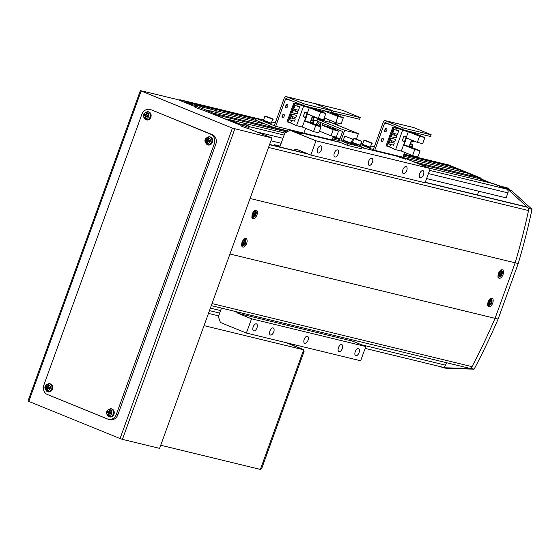 <?xml version="1.0" encoding="UTF-8"?>
<svg xmlns="http://www.w3.org/2000/svg" width="560" height="560" viewBox="0 0 560 560"><rect width="100%" height="100%" fill="white"/><g stroke="black" fill="none" stroke-linecap="round" stroke-linejoin="round"><path stroke-width="0.84" d="M192.052 105.427L192.332 104.664L186.298 102.207L186.018 102.97M192.332 104.664L195.993 105.553M202.363 107.1L211.379 109.284A7.588 0.497 -160.1 0 1 215.404 110.509L216.755 112.588M459.158 171.15L458.57 169.519L403.312 156.107M339.318 140.581L332.465 138.915M256.676 120.526L215.404 110.509M458.57 169.519L451.024 166.446L403.725 154.966M339.731 139.44L332.878 137.774M255.409 118.979L186.298 102.207M224.322 114.366L224.455 114.198A7.588 0.497 -160.1 0 1 224.546 114.324A7.588 0.497 -160.1 0 1 223.447 114.198L204.4 109.578L212.856 113.015L288.113 131.278M447.202 165.522L447.398 164.969L445.592 164.234L477.582 177.254L478.527 178.458L488.306 182.441L478.527 178.458L477.582 177.254L467.621 173.201L402.794 157.472M364.763 148.239L361.697 147.497M339.43 142.093L331.947 140.28M265.727 124.208L224.455 114.198M448.637 164.976L445.592 164.234A3.038 2.597 -76.4 0 0 445.277 164.136L448.322 164.871A3.038 2.597 103.6 0 1 448.637 164.976L480.627 177.996L413.385 161.679M204.127 110.341L204.4 109.578M182.399 101.5L182.672 100.73L180.866 99.995A3.038 2.597 -76.4 0 0 180.551 99.89A3.038 2.597 -76.4 0 0 178.941 100.093M241.472 124.663L228.543 119.406L227.08 119.623L213.801 114.219L212.856 113.015M447.398 164.969L403.921 154.42M339.927 138.894L333.074 137.228M255.605 118.433L182.672 100.73M480.627 177.996L481.579 179.2L419.3 164.087M286.874 131.95L213.801 114.219M426.615 178.57L506.128 197.862L507.934 192.878A3.038 2.597 -76.4 0 0 506.548 189.049L493.269 183.645L429.079 168.063M284.844 133.063L228.543 119.406M281.155 143.269L270.942 140.791M477.414 194.929L478.758 191.219M442.12 367.045A3.038 2.597 -76.4 0 0 442.435 367.143A3.038 2.597 -76.4 0 0 445.564 365.176L446.46 362.698M338.478 347.648A3.794 1.946 112.1 0 0 338.954 351.624A3.794 1.946 112.1 0 0 342.286 348.572A3.794 1.946 112.1 0 0 341.81 344.596A3.794 1.946 112.1 0 0 338.478 347.648M269.913 331.009A3.794 1.946 112.1 0 0 270.389 334.985A3.794 1.946 112.1 0 0 273.721 331.933A3.794 1.946 112.1 0 0 273.252 327.957A3.794 1.946 112.1 0 0 269.913 331.009M334.348 153.013A3.794 1.946 112.1 0 0 334.824 156.989A3.794 1.946 112.1 0 0 338.156 153.937A3.794 1.946 112.1 0 0 337.68 149.961A3.794 1.946 112.1 0 0 334.348 153.013M402.913 169.652A3.794 1.946 112.1 0 0 403.382 173.628A3.794 1.946 112.1 0 0 406.721 170.576A3.794 1.946 112.1 0 0 406.245 166.6A3.794 1.946 112.1 0 0 402.913 169.652M355.236 351.715A3.794 1.946 112.1 0 0 355.712 355.691A3.794 1.946 112.1 0 0 359.044 352.639A3.794 1.946 112.1 0 0 358.575 348.663A3.794 1.946 112.1 0 0 355.236 351.715M419.671 173.719A3.794 1.946 112.1 0 0 420.147 177.695A3.794 1.946 112.1 0 0 423.479 174.643A3.794 1.946 112.1 0 0 423.003 170.667A3.794 1.946 112.1 0 0 419.671 173.719M317.59 148.946A3.794 1.946 112.1 0 0 318.059 152.922A3.794 1.946 112.1 0 0 321.398 149.87A3.794 1.946 112.1 0 0 320.922 145.894A3.794 1.946 112.1 0 0 317.59 148.946M253.155 326.942A3.794 1.946 112.1 0 0 253.631 330.918A3.794 1.946 112.1 0 0 256.963 327.866A3.794 1.946 112.1 0 0 256.487 323.89A3.794 1.946 112.1 0 0 253.155 326.942M361.655 147.63L397.257 156.268L405.657 159.215L400.666 157.094L399.728 157.367M293.783 150.367A4.55 3.899 103.6 0 1 297.066 149.492A4.55 3.899 103.6 0 1 297.542 149.646L310.821 155.05L315.973 140.812L290.024 130.249L302.05 134.071L300.055 133.077L297.059 131.957L296.121 132.223M304.199 339.325A3.794 1.946 112.1 0 0 304.668 343.301A3.794 1.946 112.1 0 0 308.007 340.249A3.794 1.946 112.1 0 0 307.531 336.273A3.794 1.946 112.1 0 0 304.199 339.325M368.627 161.336A3.794 1.946 112.1 0 0 369.103 165.312A3.794 1.946 112.1 0 0 372.435 162.26A3.794 1.946 112.1 0 0 371.966 158.284A3.794 1.946 112.1 0 0 368.627 161.336M221.487 308.105L218.358 316.736L220.437 322.483L246.386 333.046L360.661 360.773L365.813 346.535L251.545 318.808L238.259 313.397A4.55 3.899 103.6 0 1 236.439 311.731M400.666 157.094L404.292 157.976L430.248 168.539L425.089 182.784L310.821 155.05M246.386 333.046L251.545 318.808M350.707 339.458A4.55 3.899 -76.4 0 0 352.534 341.131L365.813 346.535M315.973 140.812L430.248 168.539M297.059 131.957L340.298 142.45M290.024 130.249L284.851 133.042L279.811 146.979M481.579 179.2L491.351 183.176M508.361 189.784L511.406 190.526L501.151 186.347L493.269 183.645L508.361 189.784L528.955 208.586A607.061 519.806 103.6 0 1 515.165 262.808L495.068 318.346A607.061 519.806 103.6 0 1 471.093 368.417L443.926 367.78L442.274 367.108M511.406 190.526L532 209.328L528.955 208.586M532 209.328A607.061 519.806 103.6 0 1 518.217 263.55L250.061 198.478L229.957 254.009L495.068 318.346L515.165 262.808A607.061 519.806 -76.4 0 0 528.507 210.546A3.038 2.597 -76.4 0 0 526.995 207.172L525.791 206.682A1.519 1.302 -76.4 0 0 525.469 206.605M518.217 263.55L498.113 319.081L495.068 318.346A607.061 519.806 -76.4 0 1 472.003 366.653L212.023 303.562M498.113 319.081A607.061 519.806 103.6 0 1 474.138 369.159L471.093 368.417M474.138 369.159L446.978 368.522L443.926 367.78M404.019 154.147L445.592 164.234A3.038 2.597 -76.4 0 0 445.277 164.136A3.038 2.597 -76.4 0 0 445.27 164.129M270.949 144.83L270.186 144.641M270.557 144.669L275.709 145.985M273.483 145.334L274.526 144.767L279.832 146.923M270.648 144.641L271.327 144.921M274.526 144.767L280.119 146.125M241.115 125.398L202.86 110.019M195.244 106.729L177.807 99.631L140.371 90.58L141.169 90.979L28.798 401.394L120.057 438.543L232.428 128.128L141.169 90.979M232.428 128.128L271.971 137.956L248.738 128.688M234.794 128.933L122.423 439.355L159.6 448.378L271.971 137.956M122.423 439.355L120.057 438.543M28.798 401.394L28 401.002L140.371 90.58M260.575 468.888L261.814 468.216L260.897 467.999L303.17 351.232L304.08 351.456L303.583 350.077M303.45 349.713L286.279 342.727L303.681 349.811L260.386 469.42L160.734 445.242M303.387 349.538L287.189 342.944M261.814 468.216L304.08 351.456M204.029 325.626L303.681 349.811M208.453 313.404L218.666 315.882M150.458 109.711A7.588 6.496 -76.4 0 0 149.667 109.459A7.588 6.496 -76.4 0 0 141.841 114.373L43.904 384.923A7.588 6.496 -76.4 0 0 47.362 394.499L107.723 419.069A7.588 6.496 -76.4 0 0 108.507 419.328A7.588 6.496 -76.4 0 0 116.333 414.407L214.27 143.857A7.588 6.496 -76.4 0 0 210.812 134.281L151.984 110.082A7.588 6.496 -76.4 0 0 151.193 109.83L149.667 109.459M108.507 419.328L110.033 419.692A7.588 6.496 -76.4 0 0 117.859 414.778L215.796 144.228A7.588 6.496 -76.4 0 0 212.338 134.652L151.984 110.082M197.484 105.28A10.605 9.079 103.6 0 1 197.687 105.301A10.626 10.626 0 0 0 197.085 105.245L202.531 107.212A10.626 10.626 0 0 0 200.977 106.288L201.061 106.575M203.161 108.892L195.524 106.127L194.985 107.296L202.832 110.138L203.161 108.892L202.531 107.212M200.928 106.407A10.374 8.253 -29.4 0 0 200.634 106.302A10.605 5.432 112.1 0 0 200.018 105.896L199.276 105.644A10.605 9.079 -76.4 0 0 198.674 105.511M197.687 105.301A10.605 9.079 103.6 0 1 198.674 105.497L198.842 105.609A10.605 5.432 112.1 0 0 198.058 105.672A10.374 7.644 62.7 0 1 199.017 106.064A10.605 5.432 -67.9 0 1 199.801 106.001L200.536 106.253A10.605 9.079 103.6 0 1 201.565 106.939A10.374 4.452 -38.3 0 1 201.88 107.002A10.374 4.452 -38.3 0 1 202.167 107.086A10.605 9.079 -76.4 0 0 201.145 106.4M199.164 106.036L199.276 105.644M243.355 123.949A10.605 9.079 103.6 0 1 243.558 123.977A10.626 10.626 0 0 0 242.956 123.914L248.402 125.888A10.626 10.626 0 0 0 246.848 124.957L246.939 125.251M249.032 127.568L241.395 124.803L240.856 125.972L248.703 128.807L249.032 127.568L248.402 125.888M246.799 125.076A10.374 8.253 -29.4 0 0 246.505 124.971A10.605 5.432 112.1 0 0 245.889 124.565L245.154 124.313A10.605 9.079 -76.4 0 0 244.545 124.18L244.713 124.285A10.605 5.432 112.1 0 0 243.929 124.348A10.374 7.644 62.7 0 1 244.888 124.74A10.605 5.432 -67.9 0 1 245.672 124.67L246.414 124.929A10.605 9.079 103.6 0 1 247.436 125.615A10.374 4.452 -38.3 0 1 247.751 125.671A10.374 4.452 -38.3 0 1 248.038 125.762A10.605 9.079 -76.4 0 0 247.016 125.069M243.558 123.977A10.605 9.079 103.6 0 1 244.545 124.166L244.545 124.18M245.035 124.712L245.154 124.313M146.93 114.611A10.605 5.432 -67.9 0 1 147.525 113.33A10.374 3.353 -146.1 0 0 146.573 112.945A10.605 5.432 112.1 0 0 145.971 114.219A1.316 1.127 -76.4 0 0 145.327 114.569A10.605 0.693 -160.1 0 1 144.34 114.149A10.374 8.722 115.8 0 0 144.123 114.709A10.374 8.722 115.8 0 0 143.934 115.276A10.605 0.693 19.9 0 0 144.914 115.703A1.316 1.127 -76.4 0 0 145.173 116.417A10.605 5.432 112.1 0 0 144.83 117.761A10.374 4.571 5.1 0 0 145.782 118.146A10.605 5.432 -67.9 0 1 146.132 116.809A1.316 1.127 -76.4 0 0 146.776 116.459A10.605 0.693 19.9 0 0 148.015 116.942A10.374 0.791 -69.8 0 1 148.218 116.375A10.374 0.791 -69.8 0 1 148.421 115.815A10.605 0.693 -160.1 0 1 147.189 115.332A1.316 1.127 -76.4 0 0 146.93 114.611A1.169 1.001 -76.4 0 0 146.447 116.704M148.589 116.522A2.975 2.548 -76.4 0 0 147.231 112.763A2.975 2.548 -76.4 0 0 143.857 114.597A2.975 2.548 -76.4 0 0 145.215 118.349A2.975 2.548 -76.4 0 0 148.589 116.522M145.999 119.742A4.172 3.577 -76.4 0 0 146.055 119.763A4.172 3.577 -76.4 0 0 146.118 119.791A4.172 3.577 -76.4 0 0 150.857 117.229A4.172 3.577 -76.4 0 0 148.953 111.958A4.172 3.577 -76.4 0 0 148.001 111.741L147.343 111.692C142.751 113.337 142.121 115.941 145.453 119.504A4.06 3.479 -76.4 0 0 145.509 119.525A4.06 3.479 -76.4 0 0 150.122 117.033A4.06 3.479 -76.4 0 0 148.267 111.909A4.06 3.479 -76.4 0 0 147.343 111.692M144.914 115.703L146.097 116.011L145.586 115.801L145.964 114.737M143.934 115.276L145.586 115.801M148.064 116.809L146.776 116.459M146.503 114.877L145.327 114.569M146.181 116.802L145.173 116.417M147.693 116.655A1.169 1.001 -76.4 0 0 148.113 115.689M146.573 112.945L147.161 114.086M145.971 114.219L146.965 114.632M144.83 117.761L146.041 117.138M208.495 139.671A10.605 5.432 -67.9 0 1 209.09 138.39A10.374 3.353 -146.1 0 0 208.138 138.005A10.605 5.432 112.1 0 0 207.536 139.279A1.316 1.127 -76.4 0 0 206.892 139.629A10.605 0.693 -160.1 0 1 205.905 139.209A10.374 8.722 115.8 0 0 205.688 139.769A10.374 8.722 115.8 0 0 205.499 140.336A10.605 0.693 19.9 0 0 206.479 140.756A1.316 1.127 -76.4 0 0 206.738 141.477A10.605 5.432 112.1 0 0 206.395 142.821A10.374 4.571 5.1 0 0 207.347 143.206A10.605 5.432 -67.9 0 1 207.697 141.869A1.316 1.127 -76.4 0 0 208.341 141.519A10.605 0.693 19.9 0 0 209.58 142.002A10.374 0.791 -69.8 0 1 209.783 141.435A10.374 0.791 -69.8 0 1 209.986 140.875A10.605 0.693 -160.1 0 1 208.754 140.392A1.316 1.127 -76.4 0 0 208.495 139.671A1.169 1.001 -76.4 0 0 208.012 141.764M210.154 141.582A2.975 2.548 -76.4 0 0 208.796 137.823A2.975 2.548 -76.4 0 0 205.422 139.657A2.975 2.548 -76.4 0 0 206.78 143.409A2.975 2.548 -76.4 0 0 210.154 141.582M207.564 144.802A4.172 3.577 -76.4 0 0 207.62 144.823A4.172 3.577 -76.4 0 0 207.683 144.851A4.172 3.577 -76.4 0 0 212.415 142.289A4.172 3.577 -76.4 0 0 210.518 137.018A4.172 3.577 -76.4 0 0 209.566 136.801L208.908 136.752C204.316 138.397 203.686 141.001 207.018 144.564A4.06 3.479 -76.4 0 0 207.074 144.585A4.06 3.479 -76.4 0 0 211.68 142.093A4.06 3.479 -76.4 0 0 209.832 136.969A4.06 3.479 -76.4 0 0 208.908 136.752M206.479 140.756L207.662 141.071L207.151 140.861L207.529 139.797M205.499 140.336L207.151 140.861M209.629 141.869L208.341 141.519M208.068 139.937L206.892 139.629M207.746 141.862L206.738 141.477M209.258 141.715A1.169 1.001 -76.4 0 0 209.678 140.749M208.138 138.005L208.726 139.146M207.536 139.279L208.53 139.692M206.395 142.821L207.599 142.198M47.516 386.197A1.316 1.127 -76.4 0 0 46.872 386.547A10.605 0.693 -160.1 0 1 45.885 386.127A10.374 8.722 115.8 0 0 45.668 386.687A10.374 8.722 115.8 0 0 45.479 387.254A10.605 0.693 19.9 0 0 46.466 387.674A1.316 1.127 -76.4 0 0 46.725 388.395A10.605 5.432 112.1 0 0 46.375 389.732A10.374 4.571 5.1 0 0 47.334 390.124A10.605 5.432 -67.9 0 1 47.677 388.78A1.316 1.127 -76.4 0 0 48.328 388.43A10.605 0.693 19.9 0 0 49.56 388.913A10.374 0.791 -69.8 0 1 49.763 388.353A10.374 0.791 -69.8 0 1 49.973 387.786A10.605 0.693 -160.1 0 1 48.734 387.303A1.316 1.127 -76.4 0 0 48.475 386.582A10.605 5.432 -67.9 0 1 49.077 385.308A10.374 3.353 -146.1 0 0 48.118 384.916A10.605 5.432 112.1 0 0 47.516 386.197L48.51 386.603A1.169 1.001 -76.4 0 0 47.992 388.682M50.134 388.493A2.975 2.548 -76.4 0 0 48.783 384.741A2.975 2.548 -76.4 0 0 45.402 386.568A2.975 2.548 -76.4 0 0 46.76 390.32A2.975 2.548 -76.4 0 0 50.134 388.493M47.544 391.713A4.172 3.577 -76.4 0 0 47.607 391.741A4.172 3.577 -76.4 0 0 47.663 391.762A4.172 3.577 -76.4 0 0 52.402 389.2A4.172 3.577 -76.4 0 0 50.498 383.929A4.172 3.577 -76.4 0 0 49.553 383.712L48.895 383.67C44.296 385.308 43.666 387.912 46.998 391.475A4.06 3.479 -76.4 0 0 47.054 391.503A4.06 3.479 -76.4 0 0 51.667 389.004A4.06 3.479 -76.4 0 0 49.812 383.88A4.06 3.479 -76.4 0 0 48.895 383.67M46.466 387.674L47.642 387.982L47.131 387.772L47.516 386.715M45.479 387.254L47.131 387.772M49.609 388.78L48.328 388.43M48.055 386.855L46.872 386.547M47.726 388.773L46.725 388.395M49.245 388.633A1.169 1.001 -76.4 0 0 49.658 387.667M48.118 384.916L48.706 386.057M46.375 389.732L47.586 389.109M109.081 411.257A1.316 1.127 -76.4 0 0 108.437 411.607A10.605 0.693 -160.1 0 1 107.45 411.187A10.374 8.722 115.8 0 0 107.233 411.747A10.374 8.722 115.8 0 0 107.044 412.314A10.605 0.693 19.9 0 0 108.024 412.734A1.316 1.127 -76.4 0 0 108.29 413.455A10.605 5.432 112.1 0 0 107.94 414.792A10.374 4.571 5.1 0 0 108.892 415.184A10.605 5.432 -67.9 0 1 109.242 413.84A1.316 1.127 -76.4 0 0 109.893 413.49A10.605 0.693 19.9 0 0 111.125 413.973A10.374 0.791 -69.8 0 1 111.328 413.413A10.374 0.791 -69.8 0 1 111.531 412.846A10.605 0.693 -160.1 0 1 110.299 412.363A1.316 1.127 -76.4 0 0 110.04 411.642A10.605 5.432 -67.9 0 1 110.635 410.368A10.374 3.353 -146.1 0 0 109.683 409.976A10.605 5.432 112.1 0 0 109.081 411.257L110.075 411.663A1.169 1.001 -76.4 0 0 109.557 413.742M111.699 413.553A2.975 2.548 -76.4 0 0 110.348 409.801A2.975 2.548 -76.4 0 0 106.967 411.628A2.975 2.548 -76.4 0 0 108.325 415.38A2.975 2.548 -76.4 0 0 111.699 413.553M109.109 416.773A4.172 3.577 -76.4 0 0 109.165 416.801A4.172 3.577 -76.4 0 0 109.228 416.822A4.172 3.577 -76.4 0 0 113.967 414.26A4.172 3.577 -76.4 0 0 112.063 408.989A4.172 3.577 -76.4 0 0 111.118 408.772L110.46 408.73C105.861 410.368 105.231 412.972 108.563 416.535A4.06 3.479 -76.4 0 0 108.619 416.563A4.06 3.479 -76.4 0 0 113.232 414.064A4.06 3.479 -76.4 0 0 111.377 408.94A4.06 3.479 -76.4 0 0 110.46 408.73M108.024 412.734L109.207 413.042L108.696 412.832L109.081 411.775M107.044 412.314L108.696 412.832M111.174 413.84L109.893 413.49M109.62 411.915L108.437 411.607M109.291 413.833L108.29 413.455M110.803 413.693A1.169 1.001 -76.4 0 0 111.223 412.727M109.683 409.976L110.271 411.117M107.94 414.792L109.151 414.169M256.97 214.865A4.55 2.331 112.1 0 0 256.403 210.098A4.55 2.331 112.1 0 0 252.399 213.759A4.55 2.331 112.1 0 0 252.973 218.533A4.55 2.331 112.1 0 0 256.97 214.865M246.659 243.348A4.55 2.331 112.1 0 0 246.092 238.574A4.55 2.331 112.1 0 0 242.095 242.235A4.55 2.331 112.1 0 0 242.662 247.009A4.55 2.331 112.1 0 0 246.659 243.348M503.034 274.582A4.55 2.331 112.1 0 0 502.467 269.808A4.55 2.331 112.1 0 0 498.463 273.469A4.55 2.331 112.1 0 0 499.03 278.243A4.55 2.331 112.1 0 0 503.034 274.582M492.723 303.058A4.55 2.331 112.1 0 0 492.156 298.291A4.55 2.331 112.1 0 0 488.152 301.952A4.55 2.331 112.1 0 0 488.726 306.719A4.55 2.331 112.1 0 0 492.723 303.058M468.748 368.081A3.038 2.597 -76.4 0 0 469.063 368.179A3.038 2.597 -76.4 0 0 472.003 366.653M286.111 107.849A1.897 0.973 112.1 0 0 287.686 106.365A1.897 0.973 112.1 0 0 287.476 104.307A1.897 0.973 112.1 0 0 287.406 104.286A1.897 0.973 112.1 0 0 285.831 105.77A1.897 0.973 112.1 0 0 286.041 107.821A1.897 0.973 112.1 0 0 286.111 107.849M285.607 106.813A1.897 0.973 112.1 0 0 286.461 104.727M282.506 117.817A1.897 0.973 112.1 0 0 284.074 116.333A1.897 0.973 112.1 0 0 283.864 114.275A1.897 0.973 112.1 0 0 283.794 114.254A1.897 0.973 112.1 0 0 282.226 115.738A1.897 0.973 112.1 0 0 282.436 117.789A1.897 0.973 112.1 0 0 282.506 117.817M282.002 116.781A1.897 0.973 112.1 0 0 282.849 114.695M180.551 99.89L255.717 118.132L256.389 118.447L255.766 120.155L255.101 119.826L255.724 118.118L263.557 119.987M271.719 121.968L275.296 122.836M255.766 120.155L273.637 127.428A1.82 1.561 -76.4 0 0 275.702 126.308L285.544 99.113A0.756 0.651 103.6 0 1 286.405 98.644L302.701 105.28L303.324 103.572L286.426 96.691A1.82 1.561 -76.4 0 0 284.354 97.811L274.512 125.006A0.756 0.651 103.6 0 1 273.651 125.475L256.389 118.447M275.702 126.308L303.891 133.147A1.82 1.561 -76.4 0 1 303.681 133.56A1.82 1.561 -76.4 0 0 303.891 133.147L305.62 128.373L303.891 133.147L332.073 139.986L333.368 136.409M332.178 110.74L331.338 112.427L332.178 110.74L314.608 103.53A1.82 1.561 -76.4 0 0 314.223 103.439M303.324 103.572L305.291 104.244L304.675 105.952L331.338 112.427M304.675 105.952L302.701 105.28M305.291 104.244L331.954 110.719M299.936 104.153L296.079 103.215L295.883 103.754M289.135 122.395L296.548 125.629L302.302 127.022L313.53 131.593L318.822 132.881L321.041 126.756L310.177 122.332L312.48 115.969M311.094 107.513L325.836 113.512L320.537 112.231L309.316 107.66L303.562 106.26L296.079 103.215M311.57 119.588L312.333 117.474M315.315 109.235L315.546 108.591M299.726 106.729L298.438 110.285L293.713 109.137L295.001 105.581L299.726 106.729L294.637 105.434L293.349 108.99L293.713 109.137M296.59 115.381L295.813 117.516L291.095 116.375L291.865 114.24L296.59 115.381L291.501 114.093L290.731 116.228L291.095 116.375M291.641 120.442L290.794 122.794L287.896 122.094L294.595 103.579L293.755 103.236L297.493 104.279L296.877 105.973M295.568 109.592L295.057 111.02M294.259 113.211L293.748 114.632M292.95 116.823L292.432 118.251M296.548 125.629L303.562 106.26M295.281 119L294.504 121.135L289.786 119.987L290.556 117.852L295.281 119L290.192 117.705L289.422 119.84L289.786 119.987M292.81 110.474L297.899 111.769L297.129 113.904L292.404 112.756L293.174 110.621L292.81 110.474L292.04 112.609L292.404 112.756M309.316 107.66L302.302 127.022M307.216 112.882L304.78 112.287L303.128 116.844L305.564 117.439L307.216 112.882M320.537 112.231L318.325 118.349L307.461 113.932L304.885 121.051L315.749 125.468L313.53 131.593M318.325 118.349L323.617 119.637L325.836 113.512M321.041 126.756L315.749 125.468M294.595 103.579L297.493 104.279M293.755 103.236L287.049 121.744L287.896 122.094M305.564 117.439L304.626 117.054M310.177 122.332L304.885 121.051M295.001 105.581L294.637 105.434M291.865 114.24L291.501 114.093M290.556 117.852L290.192 117.705M297.899 111.769L293.174 110.621M304.731 112.42L306.145 112.623M303.184 116.69L304.801 112.448M307.09 113.001L305.543 117.278L303.254 116.725M310.912 122.633L311.332 122.045L312.438 122.318L312.389 123.235M270.438 118.286L266.924 116.977L270.438 118.286M317.45 125.293A1.897 0.973 112.1 0 0 317.66 124.439L317.562 125.342M317.135 125.167L318.192 123.711L319.291 123.977L319.13 125.979M317.625 125.251L319.193 125.895M333.634 128.247A1.897 0.973 112.1 0 0 333.746 127.855M331.87 140.406A1.82 1.561 -76.4 0 0 332.073 139.986M335.741 129.864L336.119 128.821M337.449 125.146L338.163 123.165M340.536 116.62L341.187 114.814M360.36 117.579L359.52 119.266L360.36 117.579L342.797 110.369A1.82 1.561 -76.4 0 0 342.412 110.278M286.426 96.691L314.608 103.53L333.48 111.083L332.857 112.798L359.52 119.266M332.857 112.798L331.583 112.385M333.48 111.083L360.143 117.558M342.797 110.369L314.608 103.53A1.82 1.561 -76.4 0 0 314.419 103.467L342.608 110.313M319.459 131.131L331.016 135.835L336.308 137.123L338.527 130.998L327.656 126.574L328.041 125.531M317.072 108.962L316.764 109.823M313.845 117.887L312.998 120.225M334.334 113.155L337.841 114.583L332.094 113.183L343.315 117.754L338.023 116.473L323.288 110.474M337.841 114.583L337.547 115.402M335.055 122.29L334.46 123.928M333.13 127.603L332.752 128.646M319.004 119.651L319.193 119.14M322.035 111.286L322.406 110.257M329.791 127.442L330.169 126.399M338.023 116.473L335.804 122.591L341.103 123.879L343.315 117.754M329.266 122.136L329.959 120.218M338.527 130.998L333.228 129.71L331.016 135.835M323.015 123.487L322.364 125.293L333.228 129.71M335.804 122.591L324.94 118.174L323.974 120.855M332.934 128.135L334.285 128.464L334.033 129.171M334.285 128.464L332.955 128.086M336.364 122.731L336.133 123.368L334.782 123.039M327.656 126.574L322.364 125.293M330.092 126.371L329.714 127.414M385.147 131.88A1.897 0.973 112.1 0 0 386.722 130.396A1.897 0.973 112.1 0 0 386.505 128.345A1.897 0.973 112.1 0 0 386.435 128.317A1.897 0.973 112.1 0 0 384.867 129.801A1.897 0.973 112.1 0 0 385.077 131.859A1.897 0.973 112.1 0 0 385.147 131.88M384.643 130.851A1.897 0.973 112.1 0 0 385.49 128.758M381.542 141.848A1.897 0.973 112.1 0 0 383.11 140.364A1.897 0.973 112.1 0 0 382.9 138.306A1.897 0.973 112.1 0 0 382.83 138.285A1.897 0.973 112.1 0 0 381.255 139.769A1.897 0.973 112.1 0 0 381.472 141.827A1.897 0.973 112.1 0 0 381.542 141.848M381.038 140.812A1.897 0.973 112.1 0 0 381.885 138.726M360.906 143.612L362.593 144.025M370.755 145.999L374.332 146.867M361.858 147.063L365.631 148.596M402.717 157.598A1.82 1.561 -76.4 0 0 402.92 157.178L404.649 152.404M374.535 150.752A1.82 1.561 -76.4 0 0 374.738 150.339L384.58 123.144A0.756 0.651 103.6 0 1 385.441 122.675L401.737 129.311L402.36 127.603L385.455 120.722A1.82 1.561 -76.4 0 0 383.39 121.842L373.548 149.037A0.756 0.651 103.6 0 1 372.687 149.506L360.556 144.571M431.207 134.771L430.374 136.458L431.207 134.771L413.644 127.561A1.82 1.561 -76.4 0 0 413.259 127.47M402.36 127.603L404.327 128.282L403.711 129.99L430.374 136.458M403.711 129.99L401.737 129.311M404.327 128.282L430.99 134.75M398.972 128.184L395.115 127.246L394.919 127.785M388.171 146.426L395.584 149.66L401.338 151.053L412.566 155.624L417.858 156.912L420.077 150.787L409.213 146.363L411.516 140.007M410.13 131.544L424.872 137.543L419.573 136.262L408.345 131.691L402.598 130.298L395.115 127.246M410.606 143.619L411.369 141.512M414.351 133.266L414.582 132.629M398.755 130.76L397.467 134.316L392.749 133.175L394.037 129.612L398.755 130.76L393.673 129.465L392.385 133.028L392.749 133.175M395.626 139.419L394.849 141.554L390.131 140.406L390.901 138.271L395.626 139.419L390.537 138.124L389.767 140.259L390.131 140.406M390.677 144.473L389.823 146.825L386.932 146.125L393.631 127.61L392.784 127.267L396.529 128.317L395.913 130.011M394.604 133.623L394.086 135.051M393.295 137.242L392.777 138.663M391.986 140.854L391.468 142.282M395.584 149.66L402.598 130.298M394.317 143.031L393.54 145.166L388.815 144.025L389.592 141.89L394.317 143.031L389.228 141.736L388.458 143.878L388.815 144.025M391.846 134.505L396.935 135.8L396.158 137.935L391.44 136.787L392.21 134.652L391.846 134.505L391.076 136.64L391.44 136.787M408.345 131.691L401.338 151.053M406.252 136.913L403.809 136.325L402.164 140.875L404.6 141.47L406.252 136.913M419.573 136.262L417.361 142.38L406.49 137.963L403.914 145.082L414.778 149.506L412.566 155.624M417.361 142.38L422.653 143.668L424.872 137.543M420.077 150.787L414.778 149.506M393.631 127.61L396.529 128.317M392.784 127.267L386.085 145.782L386.932 146.125M404.6 141.47L403.655 141.085M409.213 146.363L403.914 145.082M394.037 129.612L393.673 129.465M390.901 138.271L390.537 138.124M389.592 141.89L389.228 141.736M396.935 135.8L392.21 134.652M403.767 136.451L405.181 136.654M402.22 140.728L403.837 136.479M406.119 137.039L404.579 141.309L402.29 140.756M409.948 146.664L410.368 146.083L411.467 146.349L411.425 147.266M369.474 142.317L365.96 141.008L369.474 142.317M347.543 145.397L348.159 143.689L340.921 140.742L344.68 130.347L317.52 119.287L316.904 120.995L342.615 131.467L338.849 141.862L347.543 145.397L361.256 148.722L361.872 147.014L360.234 146.349M317.52 119.287L331.233 122.619L358.393 133.672L356.482 138.957M348.159 143.689L361.872 147.014M340.921 140.742L342.65 141.162M350.665 143.136L351.792 143.381M344.68 130.347L358.393 133.672M358.834 140.196L355.817 138.971L358.834 140.196M360.283 145.306L359.807 145.355M352.443 142.471L359.87 145.432L352.66 142.597M360.164 145.502L359.527 146.44L360.178 146.51L360.535 145.516M352.121 142.464L351.757 143.465L359.163 146.342L359.87 145.432M351.022 143.283L350.385 144.221L351.036 144.291L351.141 143.087M343.308 140.252L350.728 143.22L343.518 140.385M342.979 140.245L342.615 141.246L350.021 144.123L350.728 143.22M349.692 137.984L346.675 136.752L349.692 137.984M253.904 213.493L253.26 214.298A1.169 0.602 112.1 0 0 253.547 213.752A1.169 0.602 112.1 0 0 253.638 213.416M253.337 216.965A2.975 1.526 112.1 0 0 255.843 214.536A2.975 1.526 112.1 0 0 255.36 211.386A2.975 1.526 112.1 0 0 252.854 213.815A2.975 1.526 112.1 0 0 253.337 216.965M255.598 211.869A10.374 1.764 177 0 0 255.311 211.799A10.374 1.764 177 0 0 254.989 211.722A10.605 9.079 103.6 0 1 254.716 213.115A1.316 0.672 112.1 0 0 254.24 213.584A10.605 0.693 -160.1 0 1 253.337 213.332A10.374 5.579 107.5 0 1 252.931 214.459A10.605 0.693 19.9 0 0 253.827 214.711A1.316 0.672 112.1 0 0 253.925 215.313A10.605 9.079 103.6 0 1 253.246 216.538A10.374 2.982 43.5 0 0 253.561 216.629A10.374 2.982 43.5 0 0 253.855 216.685A10.605 9.079 -76.4 0 0 254.527 215.46A1.316 0.672 112.1 0 0 255.003 214.991A10.605 0.693 19.9 0 0 255.507 215.082A10.374 10.318 -110.6 0 0 255.913 213.955A10.605 0.693 -160.1 0 1 255.416 213.864A1.316 0.672 112.1 0 0 255.318 213.262A10.605 9.079 -76.4 0 0 255.598 211.869L254.954 211.967M254.723 213.08L255.318 213.262M254.527 215.46L253.848 215.11M253.855 216.685L253.463 216.188M253.155 214.431A1.169 0.602 112.1 0 0 253.26 214.298L255.003 214.991M255.507 215.082L253.582 214.375M255.416 213.864L254.345 213.437M253.827 214.711L252.973 214.354M243.593 241.969L242.949 242.774A1.169 0.602 112.1 0 0 243.236 242.235A1.169 0.602 112.1 0 0 243.334 241.892M243.026 245.448A2.975 1.526 112.1 0 0 245.532 243.019A2.975 1.526 112.1 0 0 245.049 239.862A2.975 1.526 112.1 0 0 242.543 242.291A2.975 1.526 112.1 0 0 243.026 245.448M245.287 240.352A10.374 1.764 177 0 0 245 240.275A10.374 1.764 177 0 0 244.685 240.205A10.605 9.079 103.6 0 1 244.405 241.591A1.316 0.672 112.1 0 0 243.929 242.06A10.605 0.693 -160.1 0 1 243.026 241.808A10.374 5.579 107.5 0 1 242.62 242.935A10.605 0.693 19.9 0 0 243.523 243.187A1.316 0.672 112.1 0 0 243.614 243.789A10.605 9.079 103.6 0 1 242.942 245.021A10.374 2.982 43.5 0 0 243.25 245.105A10.374 2.982 43.5 0 0 243.544 245.168A10.605 9.079 -76.4 0 0 244.216 243.936A1.316 0.672 112.1 0 0 244.699 243.474A10.605 0.693 19.9 0 0 245.196 243.565A10.374 10.318 -110.6 0 0 245.602 242.431A10.605 0.693 -160.1 0 1 245.105 242.347A1.316 0.672 112.1 0 0 245.014 241.738A10.605 9.079 -76.4 0 0 245.287 240.352L244.65 240.443M244.419 241.563L245.014 241.738M244.216 243.936L243.537 243.586M243.544 245.168L243.152 244.671M242.844 242.907A1.169 0.602 112.1 0 0 242.949 242.774L244.699 243.474M245.196 243.565L243.278 242.858M245.105 242.347L244.034 241.92M243.523 243.187L242.662 242.83M489.657 301.679L489.013 302.491A1.169 0.602 112.1 0 0 489.3 301.945A1.169 0.602 112.1 0 0 489.391 301.609M489.09 305.158A2.975 1.526 112.1 0 0 491.596 302.729A2.975 1.526 112.1 0 0 491.113 299.579A2.975 1.526 112.1 0 0 488.607 302.008A2.975 1.526 112.1 0 0 489.09 305.158M491.351 300.062A10.374 1.764 177 0 0 491.064 299.985A10.374 1.764 177 0 0 490.742 299.915A10.605 9.079 103.6 0 1 490.469 301.308A1.316 0.672 112.1 0 0 489.993 301.77A10.605 0.693 -160.1 0 1 489.09 301.518A10.374 5.579 107.5 0 1 488.684 302.645A10.605 0.693 19.9 0 0 489.58 302.897A1.316 0.672 112.1 0 0 489.678 303.506A10.605 9.079 103.6 0 1 488.999 304.731A10.374 2.982 43.5 0 0 489.314 304.815A10.374 2.982 43.5 0 0 489.608 304.878A10.605 9.079 -76.4 0 0 490.28 303.653A1.316 0.672 112.1 0 0 490.756 303.184A10.605 0.693 19.9 0 0 491.26 303.275A10.374 10.318 -110.6 0 0 491.666 302.148A10.605 0.693 -160.1 0 1 491.169 302.057A1.316 0.672 112.1 0 0 491.071 301.455A10.605 9.079 -76.4 0 0 491.351 300.062L490.707 300.16M490.476 301.273L491.071 301.455M490.28 303.653L489.601 303.303M489.608 304.878L489.216 304.381M488.908 302.617A1.169 0.602 112.1 0 0 489.013 302.491L490.756 303.184M491.26 303.275L489.335 302.568M491.169 302.057L490.098 301.63M489.58 302.897L488.726 302.54M499.968 273.203L499.324 274.008A1.169 0.602 112.1 0 0 499.611 273.469A1.169 0.602 112.1 0 0 499.702 273.126M499.401 276.682A2.975 1.526 112.1 0 0 501.907 274.253A2.975 1.526 112.1 0 0 501.424 271.096A2.975 1.526 112.1 0 0 498.918 273.525A2.975 1.526 112.1 0 0 499.401 276.682M501.655 271.586A10.374 1.764 177 0 0 501.368 271.509A10.374 1.764 177 0 0 501.053 271.439A10.605 9.079 103.6 0 1 500.78 272.825A1.316 0.672 112.1 0 0 500.297 273.294A10.605 0.693 -160.1 0 1 499.401 273.042A10.374 5.579 107.5 0 1 498.995 274.169A10.605 0.693 19.9 0 0 499.891 274.421A1.316 0.672 112.1 0 0 499.982 275.023A10.605 9.079 103.6 0 1 499.31 276.255A10.374 2.982 43.5 0 0 499.625 276.339A10.374 2.982 43.5 0 0 499.912 276.402A10.605 9.079 -76.4 0 0 500.591 275.17A1.316 0.672 112.1 0 0 501.067 274.708A10.605 0.693 19.9 0 0 501.571 274.792A10.374 10.318 -110.6 0 0 501.977 273.665A10.605 0.693 -160.1 0 1 501.473 273.581A1.316 0.672 112.1 0 0 501.382 272.972A10.605 9.079 -76.4 0 0 501.655 271.586L501.018 271.677M500.787 272.79L501.382 272.972M500.591 275.17L499.912 274.82M499.912 276.402L499.52 275.905M499.219 274.141A1.169 0.602 112.1 0 0 499.324 274.008L501.067 274.708M501.571 274.792L499.646 274.085M501.473 273.581L500.409 273.154M499.891 274.421L499.037 274.064M340.025 138.621L333.172 136.955M255.71 118.153L180.866 99.995M506.548 189.049L429.583 170.373M284.123 135.072L248.948 126.539M507.934 192.878L428.421 173.586M282.954 138.285L257.733 132.167M445.564 365.176L361.487 344.778M220.584 310.583L210.378 308.105M210.714 111.111L211.379 109.284M238.259 313.397L352.534 341.131M116.333 414.407L117.859 414.778M214.27 143.857L215.796 144.228M210.812 134.281L212.338 134.652M525.791 206.682L425.271 182.287L525.63 206.633M307.566 153.727L269.598 144.515L307.489 153.699M526.995 207.172L425.201 182.469M308.77 154.217L269.528 144.697M528.507 210.546L268.527 147.455M285.544 99.113L290.514 100.317M313.495 123.683A4.025 2.058 112.1 0 0 312.606 120.19A4.025 2.058 112.1 0 0 310.618 121.114M310.786 120.652A4.172 2.135 -67.9 0 1 312.536 119.994A4.172 2.135 -67.9 0 1 312.69 120.05A4.172 2.135 -67.9 0 1 313.579 121.366M312.431 116.109A4.025 2.058 112.1 0 0 313.481 117.768A4.025 2.058 112.1 0 0 315.224 117.089M313.313 117.859A4.172 2.135 -67.9 0 1 313.152 117.81A4.172 2.135 -67.9 0 1 312.277 116.529M314.706 117.488A4.172 2.135 -67.9 0 1 313.348 117.866M265.132 116.228L272.587 119.007L265.132 116.228M272.671 119.203L265.069 116.221C267.638 116.592 275.051 119.826 272.727 119.182L272.671 119.203M263.494 120.309L271.229 123.193L272.727 119.182M271.04 123.284L263.585 120.498M321.874 111.902A4.172 2.135 -67.9 0 1 323.001 111.692A4.172 2.135 -67.9 0 1 323.155 111.741A4.172 2.135 -67.9 0 1 323.967 112.749A4.025 2.058 112.1 0 0 323.071 111.888A4.025 2.058 112.1 0 0 322.14 112.007M319.494 118.636A4.025 2.058 112.1 0 0 320.341 119.434A4.025 2.058 112.1 0 0 321.58 119.14A4.172 2.135 -67.9 0 1 320.166 119.525A4.172 2.135 -67.9 0 1 320.012 119.476A4.172 2.135 -67.9 0 1 319.235 118.573M319.921 110.439A4.172 2.135 112.1 0 0 319.781 110.369A4.172 2.135 112.1 0 0 319.62 110.32A4.172 2.135 112.1 0 0 318.493 110.523M315.931 117.376A4.172 2.135 112.1 0 0 316.631 118.097A4.172 2.135 112.1 0 0 316.785 118.146M318.969 121.842A4.025 2.058 112.1 0 0 316.211 124.789M316.022 124.712A4.172 2.135 -67.9 0 1 318.64 121.709M316.316 120.407A4.172 2.135 112.1 0 0 316.169 120.337A4.172 2.135 112.1 0 0 316.015 120.288A4.172 2.135 112.1 0 0 313.663 121.576M313.656 121.527A4.025 2.058 -67.9 0 1 314.615 120.659M320.236 122.353L320.047 126.35A4.025 2.058 112.1 0 0 320.117 122.304M320.201 122.339A4.172 2.135 -67.9 0 1 320.439 123.032M374.738 150.339L402.92 157.178M384.58 123.144L389.55 124.348M385.455 120.722L413.644 127.561M412.524 147.714A4.025 2.058 112.1 0 0 411.642 144.221A4.025 2.058 112.1 0 0 409.654 145.145M409.822 144.683A4.172 2.135 -67.9 0 1 411.572 144.032A4.172 2.135 -67.9 0 1 411.726 144.081A4.172 2.135 -67.9 0 1 412.615 145.397M411.467 140.14A4.025 2.058 112.1 0 0 412.517 141.799A4.025 2.058 112.1 0 0 414.26 141.12M412.342 141.897A4.172 2.135 -67.9 0 1 412.188 141.841A4.172 2.135 -67.9 0 1 411.313 140.567M413.742 141.519A4.172 2.135 -67.9 0 1 412.384 141.904L414.295 141.134M364.161 140.259L371.616 143.045L364.161 140.259M371.707 143.234L364.098 140.252C366.674 140.623 374.087 143.857 371.763 143.213L371.707 143.234M362.53 144.34L370.265 147.224L371.763 143.213M370.069 147.315L362.614 144.536M354.676 138.418L361.074 141.022L354.676 138.418M361.144 141.211L353.899 138.439L361.144 141.211M360.038 145.271L359.562 145.299C356.979 144.697 350.819 142.135 352.457 142.429L360.304 145.271L361.746 141.281M352.604 139.062L344.757 136.22L352.604 139.062L351.162 143.052L350.399 143.08C347.837 142.478 341.677 139.916 343.315 140.21L351.162 143.052M350.896 143.052L350.42 143.08M442.603 367.381A5.313 4.55 -76.4 0 0 443.191 367.479L439.859 366.716A5.313 4.55 103.6 0 1 439.306 366.541A5.313 4.55 103.6 0 1 438.725 366.247L439.859 366.716A5.313 4.55 103.6 0 0 441.084 366.814M509.208 189.896A5.313 4.55 -76.4 0 0 506.996 187.789A5.313 4.55 -76.4 0 0 506.443 187.607L503.699 186.942A5.313 4.55 103.6 0 1 504.252 187.124A5.313 4.55 103.6 0 1 506.198 188.755M505.505 188.475A5.005 4.291 -76.4 0 0 504 187.369A5.005 4.291 -76.4 0 0 502.187 187.124M501.781 186.956A5.313 4.55 103.6 0 1 503.699 186.942L501.767 186.949M445.277 164.136L404.026 154.126M340.032 138.593L333.179 136.934M442.435 367.143L365.141 348.39M219.681 313.089L209.468 310.611M195.524 106.127C196.42 105.217 196.945 104.923 197.085 105.245M241.395 124.803L242.956 123.914M145.453 119.504L146.055 119.763M207.018 144.564L207.62 144.823M46.998 391.475L47.607 391.741M108.563 416.535L109.165 416.801M469.063 368.179L211.274 305.627M273.826 127.491L288.526 131.054M286.237 96.628L314.419 103.467M311.22 119.448L312.69 120.05L313.516 123.69M311.983 117.334L313.635 117.901L315.259 117.103M264.88 116.34L263.438 120.33C261.464 119.966 269.647 123.249 271.096 123.291L271.285 123.172M315.896 117.362L320.18 119.532L321.636 119.154M318.451 110.509L319.606 110.313L323.155 111.741L324.009 112.77M313.649 121.485L315.035 120.386L317.016 120.68M385.266 120.659L413.455 127.505M410.256 143.479L411.726 144.081L412.552 147.721M411.019 141.365L412.363 141.897M363.916 140.371L362.474 144.361C360.493 144.004 368.683 147.28 370.132 147.322L370.321 147.203M352.457 142.429L353.899 138.439M360.304 145.271L359.541 145.299M343.315 140.21L344.757 136.22M251.867 217.546C254.45 217.21 255.794 216.209 255.899 214.529C256.648 212.688 256.319 211.183 254.926 210.035M241.556 246.022C244.139 245.693 245.483 244.685 245.588 243.012C246.337 241.164 246.015 239.666 244.615 238.511M487.62 305.732C490.203 305.403 491.547 304.402 491.652 302.722C492.401 300.874 492.072 299.376 490.679 298.221M497.931 277.256C500.514 276.927 501.858 275.919 501.956 274.246C502.705 272.398 502.383 270.9 500.99 269.745M506.443 187.607L509.243 189.903"/></g></svg>
